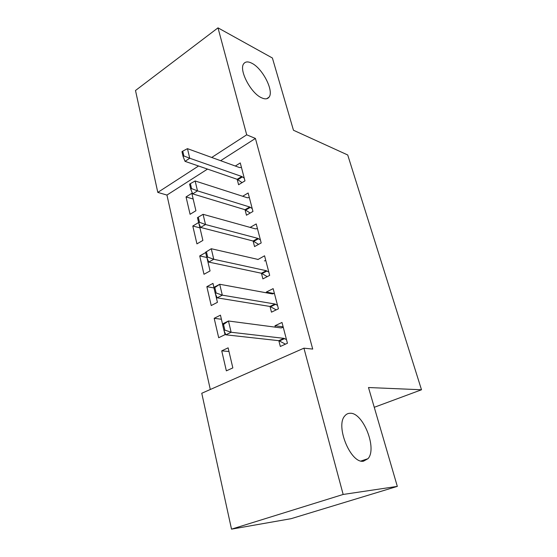 <?xml version="1.0" encoding="UTF-8"?>
<svg xmlns="http://www.w3.org/2000/svg" width="557" height="557" viewBox="0 0 557 557"><rect width="100%" height="100%" fill="white"/><g stroke="black" fill="none" stroke-linecap="round" stroke-linejoin="round"><path stroke-width="0.84" d="M261.532 97.781C250.775 93.242 238.48 69.534 243.82 63.623C245.498 61.493 248.171 61.367 251.848 63.247C262.688 68.49 274.204 91.209 269.031 97.169C267.485 99.174 264.986 99.383 261.532 97.781M363.47 461.203C350.638 463.772 335.154 425.764 344.832 415.884C346.238 414.164 347.972 413.294 350.026 413.273C362.927 412.131 377.479 448.448 368.01 458.676L363.47 461.203M207.524 169.091L166.947 195.061L210.302 389.503M166.947 195.061L157.798 192.402L135.497 90.506L218.003 27.85L246.695 134.808L211.723 157.464M218.003 27.85L272.401 58.012L293.462 130.241L347.721 154.978L421.503 389.768L368.49 387.526L397.322 486.386L291.109 518.678L231.517 529.15L201.766 393.263L303.927 348.174L343.161 494.456L231.517 529.15M374.262 407.299L421.503 389.768M199.942 227.862L192.799 226.024L196.934 243.869L202.887 240.422L198.856 223.253M192.799 226.024L198.605 222.556M245.038 209.717L246.459 215.218L252.962 211.451L248.137 192.994L242.664 196.259M213.992 287.934L206.856 286.674L211.228 305.542L217.432 302.34L215.448 293.887M206.856 286.674L212.983 283.395L214.034 287.872M261.435 273.25L262.89 278.89L269.679 275.381L264.561 255.802L257.898 259.548M226.358 370.844L232.84 367.912L228.119 347.84L221.728 350.854L226.358 370.844M278.834 340.682L280.324 346.468L287.433 343.258L281.995 322.461L274.984 325.761L275.346 327.161M303.927 348.174L312.714 349.079L255.419 138.442L220.642 160.701M269.999 306.454L271.475 312.164L278.423 308.801L273.146 288.63L266.288 292.077L266.49 292.836M221.407 319.265L214.187 318.305L218.685 337.723L225.021 334.653L224.158 330.969M214.187 318.305L220.447 315.158L222.703 324.759M253.115 241.021L254.549 246.584L261.198 242.943L256.227 223.942L250.121 227.395M206.807 257.473L199.726 255.928L203.98 274.274L210.059 270.946L207.016 257.995M199.726 255.928L205.658 252.572M242.079 182.619L237.178 179.305L238.591 184.743L244.962 180.865L240.269 162.929L235.319 166.035M190.076 214.292L195.918 210.734L191.824 193.307L186.052 196.927L190.076 214.292M198.55 166L157.798 192.402M397.322 486.386L343.161 494.456M255.419 138.442L246.695 134.808M283.144 326.855L274.984 325.761M228.976 351.481L221.728 350.854M274.044 293.511L266.288 292.077M205.582 252.244L206.821 257.529L207.664 257.062L206.417 251.771L205.582 252.244L211.263 248.728L257.856 259.388M193.168 199.03L186.052 196.927M222.64 324.891L223.97 330.531L224.847 330.106L223.517 324.453L222.64 324.891L223.204 323.596L228.454 320.999L281.208 327.934L283.248 327.265M286.472 339.589L283.917 338.343L231.134 332.257L225.843 334.813L223.97 330.531M285.456 344.149L278.813 340.675L225.843 334.813M223.517 324.453L228.454 320.999L231.134 332.257L224.847 330.106M213.972 287.969L215.253 293.435L216.116 292.982L214.828 287.516L213.972 287.969L214.591 286.994L219.716 284.272L272.345 293.908L274.392 293.386M277.518 305.347L274.97 304.011L222.306 295.161L217.146 297.849L215.253 293.435M276.195 309.88L269.985 306.454L217.146 297.849M214.828 287.516L219.716 284.272L222.306 295.161L216.116 292.982M264.366 260.906L265.793 260.516M268.829 272.122L266.295 270.702L213.77 259.27L208.729 262.075L206.821 257.529M267.228 276.648L261.414 273.243L208.729 262.075M206.417 251.771L211.263 248.728L213.77 259.27L207.664 257.062M198.278 217.167L197.457 217.655L198.661 222.779L199.483 222.285L198.278 217.167L203.075 214.313L255.391 228.864L257.452 228.607M260.398 239.879L257.87 238.375L205.505 224.52L200.583 227.43L198.661 222.779M258.566 244.384L253.101 241.014L200.583 227.43M203.075 214.313L205.505 224.52L199.483 222.285M190.39 183.643L189.589 184.151L190.752 189.108L191.559 188.607L190.39 183.643L195.145 180.969L247.287 197.749L249.341 197.617M252.21 208.562L249.696 206.988L197.498 190.863L192.687 193.871L190.752 189.108M250.19 213.053L245.024 209.717L192.687 193.871M195.145 180.969L197.498 190.863L191.559 188.607M182.745 151.156L181.965 151.678L183.093 156.489L183.88 155.967L182.745 151.156L187.458 148.649L239.413 167.518L241.466 167.511M244.251 178.143L241.752 176.499L189.742 158.237L185.035 161.349L183.093 156.489M241.752 176.499L237.178 179.305L185.035 161.349M187.458 148.649L189.742 158.237L183.88 155.967M283.917 338.343L278.813 340.675M284.634 338.586L279.53 340.919M274.97 304.011L269.985 306.454M275.68 304.282L270.695 306.719M266.295 270.702L261.414 273.243M267.005 271.001L262.124 273.543M257.87 238.375L253.101 241.014M258.58 238.702L253.804 241.334M249.696 206.988L245.024 209.717M250.399 207.336L245.728 210.059M242.448 176.875L237.881 179.681M368.01 458.676L360.999 461.015M269.031 97.169L266.706 98.721"/></g></svg>
